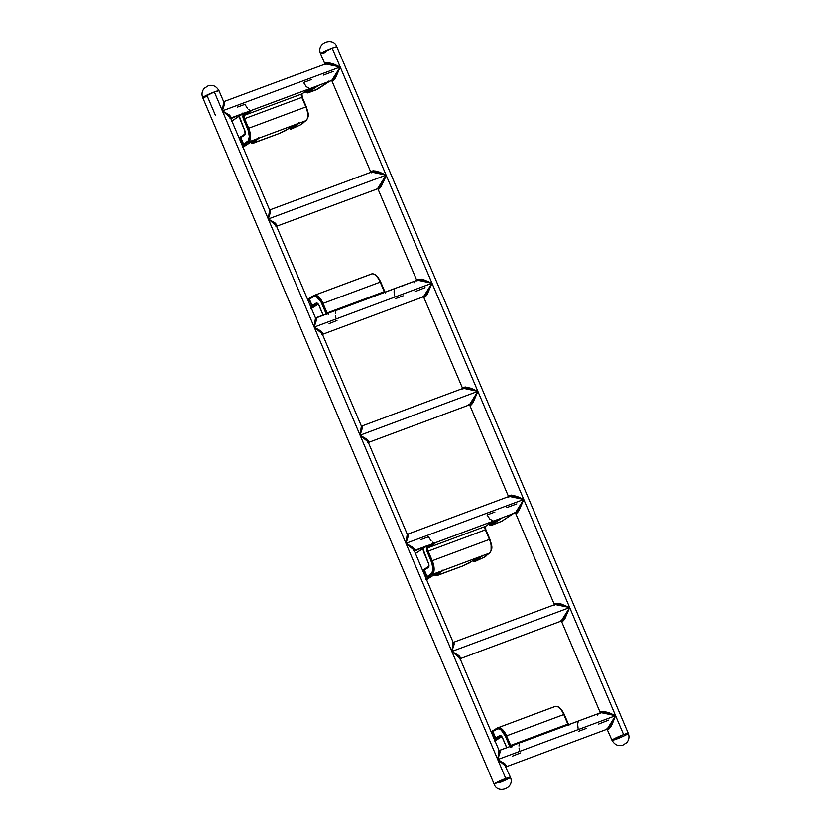 <?xml version="1.0" encoding="UTF-8"?>
<svg xmlns="http://www.w3.org/2000/svg" width="831" height="831" viewBox="0 0 831 831"><rect width="100%" height="100%" fill="white"/><g stroke="black" fill="none" stroke-linecap="round" stroke-linejoin="round"><path stroke-width="1.25" d="M325.233 52.519L320.579 53.766L332.192 48.094L340.222 67.01L332.192 48.094A8.84 0.769 157 0 0 320.579 53.766C315.853 42.547 333.615 36.668 336.856 46.848A8.84 0.769 157 0 0 332.192 48.094L336.856 46.848L628.257 733.347L623.593 734.583A8.84 0.769 -23 0 1 628.257 733.347A8.84 0.769 -23 0 1 616.633 739.019A8.84 0.769 -23 0 1 611.969 740.255A8.84 0.769 -23 0 1 623.593 734.583L615.563 715.668L623.593 734.583L611.969 740.255L607.066 729.182L615.563 715.668L569.671 607.554L615.563 715.668L606.381 712.718L600.543 712.79M508.665 496.803L509.154 495.484L511.335 495.11L516.996 496.387L523.779 499.452L569.671 607.554L477.887 391.339L523.779 499.452L518.326 511.595L516.726 513.329L515.293 512.966M416.892 280.587L417.37 279.268L423.104 279.507L432.006 283.226L477.887 391.339L386.114 175.123L432.006 283.226L426.552 295.369L424.942 297.103L423.883 297.062L427.29 294.226L432.006 283.226L422.823 280.276L416.985 280.359M325.108 64.371L325.596 63.052L327.778 62.668L333.439 63.956L340.222 67.01L386.114 175.123L340.222 67.01L334.768 79.153L333.169 80.887L332.109 80.846L335.516 78.01L340.222 67.01L331.039 64.06L325.201 64.132M371 172.474L371.488 171.155L373.659 170.781L379.331 172.059L386.114 175.123L384.483 179.756L380.66 187.266L379.061 189.001L378.001 188.959L381.408 186.113L386.114 175.123L376.931 172.173L371.093 172.246M462.784 388.7L463.262 387.381L465.443 386.997L471.115 388.285L477.887 391.339L472.434 403.482L470.834 405.216L469.64 404.926L508.801 497.198M554.557 604.916L555.046 603.597L560.769 603.836L569.671 607.554L564.218 619.697L562.618 621.432L561.185 621.069M600.449 713.019L600.927 711.71L603.109 711.326L608.78 712.614L615.563 715.668L497.738 759.555L499.14 753.457L498.891 750.154M215.437 115.332L207.407 96.417L202.743 97.653L214.367 91.981L222.396 110.907L223.799 104.799L223.56 101.496M269.462 210.098L270.439 210.098L270.563 211.791L268.288 219.01L314.18 327.123L315.479 317.961L276.308 225.689L273.898 222.822L268.288 219.01L269.587 209.859L230.416 117.587L228.006 114.709L222.396 110.907L223.695 101.746L219.031 90.745A8.84 0.769 157 0 0 214.367 91.981A8.84 0.769 157 0 0 202.743 97.653C201.466 94.35 201.954 91.254 204.229 88.377L208.384 85.718C212.881 84.565 216.434 86.237 219.031 90.745L214.367 91.981L268.288 219.01L269.691 212.902L269.441 209.609M315.354 318.211L316.331 318.211L316.455 319.904L314.18 327.123L360.062 435.236L361.36 426.074L322.199 333.802L319.779 330.925L314.18 327.123L315.572 321.015L315.333 317.712M361.246 426.324L362.223 426.324L362.337 428.017L360.062 435.236L405.954 543.339L407.252 534.177L368.091 441.915L365.671 439.038L360.062 435.236L361.464 429.128L361.225 425.825M407.138 534.426L408.114 534.426L408.229 536.12L405.954 543.339L451.846 651.452L453.144 642.29L413.973 550.018L411.563 547.141L405.954 543.339L407.356 537.231L407.117 533.938M453.03 642.54L454.006 642.54L454.121 644.233L451.846 651.452L497.738 759.555L499.036 750.403L459.865 658.131L457.455 655.254L451.846 651.452L453.248 645.344L452.999 642.041M202.743 97.653L494.144 784.152A8.84 0.769 -23 0 1 505.767 778.481L494.144 784.152C497.385 794.332 515.147 788.453 510.421 777.234L504.604 764.572L497.738 759.555L505.767 778.481A8.84 0.769 -23 0 1 510.421 777.234A8.84 0.769 -23 0 1 498.808 782.906M560.561 620.902L561.538 620.902L565.36 616.072L569.671 607.554L451.846 651.452L569.671 607.554L560.489 604.604L554.651 604.677M498.912 750.653L499.888 750.653L500.013 752.346L497.738 759.555L405.954 543.339L523.779 499.452L405.954 543.339L360.062 435.236L477.887 391.339L360.062 435.236L314.18 327.123L432.006 283.226L314.18 327.123L268.288 219.01L386.114 175.123L268.288 219.01L275.425 223.259L276.806 225.087L276.349 226.323M468.777 404.676L469.754 404.676L473.577 399.856L477.887 391.339L468.715 388.389L462.867 388.461M223.581 101.995L224.557 101.995L224.671 103.688L222.396 110.907L340.222 67.01L222.396 110.907L229.543 115.156L230.914 116.974L230.457 118.21M245.207 104.239L237.344 107.178M311.365 79.599L303.492 82.529M333.262 71.445L323.259 75.164M428.765 536.681L420.901 539.61M494.923 512.041L487.049 514.971M516.82 503.877L506.817 507.606M514.669 512.789L515.646 512.789L517.329 511.096L523.779 499.452L514.597 496.502L508.759 496.574M510.421 777.234L505.767 778.481L497.738 759.555L615.563 715.668L612.011 724.559L608.5 729.545L607.316 729.286L610.847 726.658L615.563 715.668L600.938 712.603L499.234 750.486L499.961 752.689L497.738 759.555L504.874 763.803L506.256 765.631L505.799 766.868M520.549 752.896L512.634 756.075M586.696 728.257L578.833 731.187M608.604 720.093L598.559 724.071M336.991 320.465L329.076 323.643M403.139 295.815L395.276 298.745M425.046 287.661L415.001 291.639M510.234 747.173L509.548 745.906L510.639 745.407A2.95 1.35 69.6 0 0 510.982 746.103A2.95 1.35 69.6 0 1 510.639 745.407L506.578 735.84L563.771 714.535L567.833 724.102L510.639 745.407L506.578 735.84A11.79 5.402 -110.4 0 0 497.862 727.738A11.79 5.402 -110.4 0 0 497.385 727.956A11.79 5.402 69.6 0 1 497.821 727.748A11.79 5.402 69.6 0 1 506.578 735.84L563.771 714.535A11.79 5.402 69.6 0 0 555.056 706.423A11.79 5.402 69.6 0 0 554.589 706.651L504.334 725.37M312.092 307.979L318.221 304.291L312.155 307.958A0.883 0.779 58.7 0 0 312.383 307.823M326.676 314.731L321.026 302.017L316.528 296.823L314.357 296.283L309.371 299.098L312.124 305.579A0.883 0.779 58.6 0 0 313.194 306.12L312.311 306.566L311.677 305.798L308.841 298.464L308.914 299.316L307.782 299.835L308.914 299.316L312.311 306.566L310.908 307.2L317.245 303.647A2.95 1.35 69.6 0 1 317.338 303.595L319.146 305.673L323.207 315.24L319.146 305.673A3.833 1.755 -110.4 0 0 316.164 303.107L317.66 303.481L319.177 305.735M385.345 292.876L384.275 291.671L327.082 312.975A2.95 1.35 69.6 0 0 327.424 313.671A2.95 1.35 69.6 0 1 327.082 312.975L323.02 303.408L380.214 282.104L384.275 291.671L327.082 312.975L323.02 303.408A11.79 5.402 -110.4 0 0 314.305 295.296A11.79 5.402 -110.4 0 0 313.827 295.524A11.79 5.402 69.6 0 1 314.263 295.306A11.79 5.402 69.6 0 1 323.02 303.408L380.214 282.104A11.79 5.402 69.6 0 0 371.499 273.991A11.79 5.402 69.6 0 0 371.021 274.22L320.776 292.938M303.98 83.121L306.265 86.684L309.87 88.626L301.819 93.965A2.95 1.35 -110.4 0 0 301.809 97.404L305.87 106.97L248.677 128.275A11.79 5.402 69.6 0 1 248.666 142.018L255.616 139.431L242.922 147.045L255.616 139.431L248.666 142.018L243.784 145.134L243.151 144.365L242.018 144.906L243.151 144.365L240.398 137.884L244.813 135.006A3.833 1.755 -110.4 0 0 244.813 130.55L240.751 120.973A10.907 4.996 69.6 0 1 239.307 116.215L245.27 131.952L244.813 135.006L240.834 137.645L243.587 144.127L248.334 140.74L249.342 136.606L248.334 130.768L243.078 117.794L243.535 114.74A0.883 0.779 56.5 0 0 244.615 115.27L252.676 109.931L309.87 88.626L252.011 110.222L244.615 115.27L301.819 93.965A2.95 1.35 -110.4 0 0 301.809 97.404L244.615 118.708L248.677 128.275L305.87 106.97A11.79 5.402 69.6 0 1 305.87 120.713L300.697 124.775L290.86 129.189L298.921 123.3L305.87 120.713L298.921 123.3L292.294 128.66L300.697 124.775L305.87 120.713A11.79 5.402 -110.4 0 0 305.87 106.97L301.809 97.404L244.615 118.708A2.95 1.35 69.6 0 1 244.615 115.27L301.819 93.965L309.87 88.626L301.954 93.893A0.883 0.779 56.5 0 0 302.079 93.789M298.921 123.3L279.413 133.459L255.107 142.527C252.759 143.358 252.022 143.451 252.904 142.776L259.085 138.133L295.452 124.588L259.085 138.133L252.769 143.223L279.413 133.459L298.693 123.352A0.883 0.738 -104.9 0 0 298.921 123.3A0.883 0.738 75.1 0 1 298.786 123.341L298.454 122.77M487.537 515.552L489.823 519.115L493.437 521.068L485.377 526.407A2.95 1.35 -110.4 0 0 485.366 529.835L489.428 539.412L432.234 560.717A11.79 5.402 69.6 0 1 432.234 574.45L439.173 571.863L426.48 579.487L439.173 571.863L432.234 574.45L427.352 577.566L426.708 576.807L425.576 577.337L426.708 576.807L423.955 570.315L428.37 567.448A3.833 1.755 -110.4 0 0 428.37 562.982L424.309 553.415A10.907 4.996 69.6 0 1 422.865 548.647L428.827 564.394L428.37 567.448L424.392 570.087L427.144 576.569L431.891 573.182L432.899 569.038L431.891 563.2L426.635 550.236L427.092 547.172A0.883 0.779 56.5 0 0 428.183 547.712L436.233 542.373L493.427 521.068L435.569 542.664L428.183 547.712L485.377 526.407A2.95 1.35 -110.4 0 0 485.366 529.835L428.173 551.14L432.234 560.717L489.428 539.412A11.79 5.402 69.6 0 1 489.428 553.145L484.255 557.206L474.387 561.652L482.479 555.731L489.428 553.145L482.479 555.731L474.418 561.631L484.255 557.206L489.428 553.145A11.79 5.402 -110.4 0 0 489.428 539.412L485.366 529.835L428.173 551.14A2.95 1.35 69.6 0 1 428.183 547.712L485.377 526.407L493.385 521.12M482.479 555.731L462.971 565.901L438.695 574.938C436.317 575.79 435.579 575.883 436.462 575.218L442.643 570.575L479.009 557.019L442.643 570.575L436.327 575.665L462.971 565.901L482.25 555.794A0.883 0.738 -104.9 0 0 482.479 555.731A0.883 0.738 75.1 0 1 482.344 555.783L482.011 555.201M322.199 333.802L314.18 327.123L321.317 331.372L322.688 333.189L322.241 334.426M422.886 296.574L423.862 296.574L425.555 294.88L432.006 283.226L417.37 280.161L315.458 317.93M495.65 740.421L501.779 736.723L495.712 740.39L494.912 740.691L495.712 740.39L495.027 739.808M497.167 728.101L491.339 732.267L492.482 731.747L495.868 739.008L494.466 739.642L500.802 736.089A2.95 1.35 69.6 0 1 500.896 736.037L500.906 736.037A2.95 1.35 69.6 0 0 500.802 736.089A0.883 0.779 -121.4 0 1 499.722 735.549L502.028 736.848L506.765 747.682L502.734 738.177M606.443 729.005L607.419 729.005L609.113 727.312L611.252 724.185L615.563 715.668L604.989 711.565L600.408 712.79M427.352 577.566L432.234 574.45A11.79 5.402 -110.4 0 0 432.234 560.717L428.173 551.14A2.95 1.35 69.6 0 1 428.183 547.712A0.883 0.779 -123.5 0 1 427.092 547.172L431.767 544.076L427.092 547.172A3.833 1.755 -110.4 0 0 427.092 551.639L428.173 551.14L427.092 551.639L431.154 561.205L432.234 560.717L431.154 561.205A10.907 4.996 69.6 0 1 431.144 573.92A0.883 0.779 56.5 0 0 432.234 574.45A0.883 0.779 -123.5 0 1 431.144 573.92L427.144 576.569A0.883 0.779 56.5 0 0 428.235 577.098A0.883 0.779 -123.5 0 1 427.144 576.569L427.352 577.566M491.111 550.236L491.111 543.37M485.304 528.381L485.148 527.031M433.678 542.809L432.432 542.155M431.154 540.971L428.869 537.408M489.958 524.756L489.501 523.686L489.708 524.995L491.921 525.202L501.685 521.307A0.883 0.779 56.7 0 1 501.54 521.38L513.257 513.683L501.54 521.38L491.038 525.296A0.883 0.789 -123.8 0 1 489.958 524.756L497.914 519.437L489.958 524.756A0.883 0.789 56.2 0 0 491.038 525.296L502.267 517.775L513.257 513.683L501.685 521.307A0.883 0.779 -123.3 0 1 501.54 521.38L490.872 525.441L502.329 517.755L515.324 512.956L523.779 499.452L509.154 496.377L407.45 534.271L408.177 536.473L405.954 543.339L413.1 547.587L414.472 549.416L414.015 550.641M415.095 550.226L427.342 545.687L415.76 553.311A0.883 0.779 56.7 0 0 415.884 553.217M415.188 553.643L427.342 545.687L426.23 545.593M243.784 145.134L248.666 142.018A11.79 5.402 -110.4 0 0 248.677 128.275L244.615 118.708A2.95 1.35 69.6 0 1 244.615 115.27A0.883 0.779 -123.5 0 1 243.535 114.74L248.209 111.645L243.535 114.74A3.833 1.755 -110.4 0 0 243.535 119.207L244.615 118.708L243.535 119.207L247.596 128.774L248.677 128.275L247.596 128.774A10.907 4.996 69.6 0 1 247.586 141.478A0.883 0.779 56.5 0 0 248.666 142.018A0.883 0.779 -123.5 0 1 247.586 141.478L243.587 144.127A0.883 0.779 56.5 0 0 244.667 144.667A0.883 0.779 -123.5 0 1 243.587 144.127L243.784 145.134M307.553 117.805L307.553 110.928M301.746 95.939L301.591 94.599M250.121 110.378L248.874 109.713M247.596 108.539L245.311 104.976M328.588 81.147L329.699 81.251L317.982 88.948L307.48 92.854L318.772 85.313L329.699 81.241L315.468 90.112L307.314 93.01L318.117 85.603L329.699 81.241L318.117 88.875A0.883 0.779 56.7 0 0 318.242 88.772M231.537 117.784L243.774 113.245L232.202 120.879A0.883 0.779 56.7 0 0 232.327 120.775M231.62 121.201L243.774 113.245L242.662 113.151M331.112 80.347L332.088 80.347L335.911 75.528L340.222 67.01L325.596 63.945L223.674 101.714M361.35 426.043L362.285 428.36L360.062 435.236L367.209 439.485L368.58 441.303L368.133 442.539M376.994 188.46L377.97 188.46L379.663 186.767L381.803 183.641L386.114 175.123L371.488 172.048L269.784 209.942L270.511 212.144L268.288 219.01L222.396 110.907L229.377 115.01L230.634 118.085M459.865 658.131L451.846 651.452L458.982 655.701L460.364 657.518L459.907 658.754M232.202 120.879L232.067 120.952A0.883 0.779 56.7 0 0 232.202 120.879A0.883 0.779 -123.3 0 1 232.067 120.952L243.774 113.245L230.873 118.646L232.846 117.316M306.4 92.324A0.883 0.789 56.2 0 0 307.48 92.854A0.883 0.789 -123.8 0 1 306.4 92.324L314.357 86.995L306.4 92.324L305.943 91.254L306.151 92.563L305.673 91.431M259.085 138.133L258.856 138.195A0.883 0.738 -104.9 0 0 259.085 138.133A0.883 0.738 75.1 0 1 258.95 138.185L258.618 137.603M290.829 129.21L289.51 128.026L289.78 128.66L296.584 124.11L289.78 128.66L290.829 129.21L292.335 128.639M240.315 137.042L243.151 144.365L240.398 137.884L239.266 138.413L240.398 137.884L240.346 137.032L238.954 137.676L241.083 136.637A0.883 0.779 -123.5 0 1 241.219 136.564L240.346 137.032M251.554 141.623L251.814 142.246L256.748 138.954L251.814 142.246L251.554 141.623M415.76 553.311L415.625 553.384A0.883 0.779 56.7 0 0 415.76 553.311A0.883 0.779 -123.3 0 1 415.625 553.384L427.342 545.687L414.43 551.078L416.404 549.758M442.643 570.575L442.414 570.637A0.883 0.738 -104.9 0 0 442.643 570.575A0.883 0.738 75.1 0 1 442.508 570.627L442.175 570.045M473.338 561.091A0.883 0.789 56.2 0 0 474.418 561.631L473.068 560.468L473.338 561.091L480.141 556.552L473.338 561.091L474.418 561.631L473.338 561.091L474.418 561.631L475.893 561.081M423.955 570.315L422.823 570.855L423.955 570.315L423.872 569.474L422.512 570.118L423.903 569.464L424.392 570.087L426.708 576.807L423.955 570.315M435.112 574.065L435.382 574.678L440.305 571.385L435.382 574.678L435.112 574.065M512.228 745.687L501.238 749.791M587.226 717.755L598.154 713.684M568.196 723.988L563.771 714.535A11.79 5.402 -110.4 0 0 555.015 706.443L497.27 728.018A0.883 0.779 58.6 0 0 496.99 729.047L492.928 731.529L495.681 738.021L499.722 735.549A0.883 0.779 58.6 0 0 500.802 736.089L496.751 738.562A0.883 0.779 -121.4 0 1 495.681 738.021L494.092 738.759L495.234 738.24L492.482 731.747L496.99 729.047A10.907 4.996 69.6 0 1 505.487 736.339L501.259 730.085L498.953 728.797L496.99 729.047A0.883 0.779 -121.4 0 1 497.385 727.956A0.883 0.779 58.6 0 0 497.26 728.018L493.199 730.501A0.883 0.779 58.6 0 0 492.928 731.529A0.883 0.779 -121.4 0 1 493.323 730.449A0.883 0.779 58.6 0 0 493.199 730.501L492.482 731.747L495.681 738.021A0.883 0.779 58.6 0 0 496.751 738.562L495.868 739.008L495.234 738.24L499.722 735.549A3.833 1.755 -110.4 0 1 502.713 738.105L506.692 747.755M564.156 714.483L567.833 724.102A2.95 1.35 -110.4 0 0 568.186 724.798A2.95 1.35 -110.4 0 1 567.833 724.102L509.548 745.906L505.487 736.339L509.548 745.906A3.833 1.755 -110.4 0 0 509.85 746.529M578.324 721.069L521.068 742.405M568.903 725.318L568.217 724.05M562.223 710.879L558.754 707.399M578.064 728.257L577.628 724.154L578.283 721.142M519.396 750.102L519.011 747.962M518.96 746.009L519.24 744.379M328.671 313.245L317.743 317.317M403.658 285.313L414.596 281.252M378.666 278.447L375.197 274.968M394.507 295.815L394.071 291.712L394.725 288.71M335.838 317.671L335.454 315.52M335.402 313.567L335.672 311.937M317.338 303.595A2.95 1.35 69.6 0 0 317.245 303.647A0.883 0.779 -121.4 0 1 316.164 303.107A0.883 0.779 58.6 0 0 317.245 303.647L313.194 306.12A0.883 0.779 -121.4 0 1 312.124 305.579L316.164 303.107L310.534 306.317L312.124 305.579L309.371 299.098L313.432 296.605A10.907 4.996 69.6 0 1 321.929 303.897L325.991 313.474A3.833 1.755 -110.4 0 0 326.292 314.097M384.639 291.546L380.214 282.104A11.79 5.402 -110.4 0 0 371.457 274.001L313.713 295.576A0.883 0.779 58.6 0 0 313.432 296.605A0.883 0.779 -121.4 0 1 313.827 295.524A0.883 0.779 58.6 0 0 313.703 295.587L309.641 298.069A0.883 0.779 58.6 0 0 309.371 299.098A0.883 0.779 -121.4 0 1 309.766 298.007A0.883 0.779 58.6 0 0 309.641 298.069L308.831 298.474M380.598 282.041L384.275 291.671A2.95 1.35 -110.4 0 0 384.618 292.367A2.95 1.35 -110.4 0 1 384.275 291.671L384.66 291.619M394.767 288.627L337.5 309.973M435.382 574.678A0.883 0.789 56.2 0 0 436.462 575.218A0.883 0.789 -123.8 0 1 435.382 574.678L434.883 575.156L434.571 574.418M251.814 142.246A0.883 0.789 56.2 0 0 252.904 142.776A0.883 0.789 -123.8 0 1 251.814 142.246L251.326 142.714L251.014 141.987M315.385 90.143L318.117 88.875M308.322 92.771L315.427 90.132M318.117 85.603L317.452 85.78M512.187 745.76L511.782 747.152M500.158 750.601L500.688 750.144M586.073 718.597L586.904 717.932M598.05 713.871L597.697 715.148M501.675 518.035L501.01 518.212M489.708 524.995L489.23 523.873M512.145 513.579L513.122 513.776M328.629 313.329L328.224 314.71M316.601 318.169L317.13 317.702M402.516 286.165L403.347 285.5M414.492 281.429L414.139 282.706M505.757 766.234L497.738 759.555L504.718 763.668L505.965 766.743M554.516 604.688L559.097 603.451L569.671 607.554L555.046 604.49L453.342 642.373L454.069 644.586L451.846 651.452L458.826 655.555L460.083 658.63M561.133 621.089L569.671 607.554L564.966 618.555L561.413 621.141L600.584 713.413M413.973 550.018L405.954 543.339L412.945 547.452L414.191 550.517M508.634 496.574L513.215 495.338L523.779 499.452L519.074 510.442L515.521 513.039L554.692 605.311M462.742 388.472L467.323 387.236L477.887 391.339L463.262 388.274L361.599 426.147M368.091 441.915L360.062 435.236L367.053 439.339L368.299 442.414M469.359 404.874L477.887 391.339L473.182 402.339L469.401 404.853M223.923 101.818L224.619 104.041L222.396 110.907L230.416 117.587M331.683 80.545L340.222 67.01L329.647 62.907L325.077 64.143M377.575 188.647L386.114 175.123L375.539 171.009L370.958 172.246M276.308 225.689L268.288 219.01L275.269 223.124L276.515 226.188M315.697 318.034L316.393 320.257L314.18 327.123L321.161 331.226L322.407 334.301M423.467 296.76L432.006 283.226L421.431 279.123L416.85 280.359M493.375 521.12L485.512 526.335A0.883 0.779 -123.5 0 1 485.377 526.407A0.883 0.779 56.5 0 0 485.636 526.231M489.791 539.288L485.761 529.783M485.512 526.335L485.834 529.711L489.895 539.288C491.266 544.648 493.718 548.065 489.563 553.072A0.883 0.779 -123.5 0 1 489.428 553.145A0.883 0.779 56.5 0 0 489.75 552.885M489.563 553.072L485.543 555.742A0.883 0.779 -123.5 0 1 485.429 555.794A0.883 0.779 56.5 0 0 485.688 555.627M486.696 554.713L486.27 555.877A0.883 0.841 -95.3 0 0 486.758 554.931M475.768 561.122L484.4 557.144A0.883 0.779 -123.5 0 1 484.255 557.206A0.883 0.779 56.5 0 0 484.4 557.144L486.415 555.804A0.883 0.779 -123.5 0 1 486.27 555.877A0.883 0.779 56.5 0 0 486.686 555.461L486.686 555.461M475.851 561.091L475.155 560.51M482.832 556.012A0.883 0.789 -123.8 0 1 482.042 555.866A0.883 0.789 56.2 0 0 482.832 556.012M482.354 555.783L475.997 558.536A0.883 0.779 -123.3 0 1 475.862 558.609A0.883 0.779 56.7 0 0 476.09 558.463L476.09 558.463M475.997 558.536L469.224 562.992A0.883 0.779 -123.3 0 1 469.079 563.065A0.883 0.779 56.7 0 0 469.338 562.888M462.888 565.932L438.623 574.969M442.996 570.845A0.883 0.789 -123.8 0 1 442.206 570.71A0.883 0.789 56.2 0 0 442.996 570.845M442.518 570.617L436.161 573.38A0.883 0.779 -123.3 0 1 436.026 573.442A0.883 0.779 56.7 0 0 436.254 573.297L436.254 573.297M425.825 579.737L427.435 579.114L427.685 578.106L427.3 579.186A0.883 0.779 56.7 0 0 427.55 579.01M427.259 579.207L426.604 578.594M428.495 566.534L424.786 568.996A0.883 0.779 56.5 0 0 424.392 570.087A0.883 0.779 -123.5 0 1 424.786 568.996L423.903 569.464M423.872 569.474L428.619 566.441A0.883 0.779 56.5 0 0 428.37 567.448A0.883 0.779 -123.5 0 1 428.619 566.441L428.619 566.441A0.883 0.779 -123.5 0 1 428.754 566.368M428.619 566.441L428.401 563.044M428.297 563.054L424.34 553.477M306.234 106.856L302.204 97.352M301.954 93.893L302.276 97.279L306.338 106.846C307.709 112.206 310.16 115.634 306.005 120.64A0.883 0.779 -123.5 0 1 305.87 120.713A0.883 0.779 56.5 0 0 306.192 120.453M306.005 120.64L302.006 123.289A0.883 0.779 -123.5 0 1 301.871 123.362A0.883 0.779 56.5 0 0 302.131 123.185M300.884 124.671A0.883 0.779 -123.5 0 1 300.697 124.775A0.883 0.779 56.5 0 0 300.843 124.702L302.858 123.372L303.18 122.282L302.713 123.435A0.883 0.841 -95.3 0 0 303.201 122.5M292.211 128.691L300.843 124.702A0.883 0.779 56.5 0 0 300.967 124.598M292.294 128.66L291.598 128.067M299.274 123.57A0.883 0.789 -123.8 0 1 298.485 123.435A0.883 0.789 56.2 0 0 299.274 123.57M289.78 128.66A0.883 0.789 56.2 0 0 290.86 129.189M298.796 123.341L292.439 126.104A0.883 0.779 -123.3 0 1 292.294 126.167A0.883 0.779 56.7 0 0 292.533 126.021L292.533 126.021M292.439 126.104L285.667 130.55A0.883 0.779 -123.3 0 1 285.521 130.623A0.883 0.779 56.7 0 0 285.781 130.457M279.33 133.49L255.065 142.537M259.438 138.413A0.883 0.789 -123.8 0 1 258.649 138.268A0.883 0.789 56.2 0 0 259.438 138.413M258.96 138.185L252.603 140.938A0.883 0.779 -123.3 0 1 252.458 141.01A0.883 0.779 56.7 0 0 252.697 140.865L252.697 140.865M244.127 145.664L243.732 146.744A0.883 0.779 56.7 0 0 243.992 146.578M243.66 146.775L243.047 146.163M242.268 147.295L243.732 146.744M240.834 137.645A0.883 0.779 -123.5 0 1 241.073 136.637A0.883 0.779 56.5 0 0 240.834 137.645M244.937 134.103L241.219 136.564A0.883 0.779 56.5 0 0 241.083 136.637L245.062 133.999A0.883 0.779 -123.5 0 1 245.197 133.926M244.813 135.006A0.883 0.779 -123.5 0 1 245.062 133.999A0.883 0.779 56.5 0 0 244.813 135.006M245.062 133.999L244.844 130.612M244.74 130.612L240.782 121.046M318.211 304.281L312.155 307.958L311.469 307.366M312.279 307.896L310.701 308.509M323.02 303.408L321.929 303.897L323.02 303.408M313.609 295.659L308.872 298.454M506.578 735.84L505.487 736.339L506.578 735.84M492.388 730.916L491.028 731.529L492.409 730.896M501.779 736.733L495.712 740.39A0.883 0.779 58.7 0 0 495.941 740.255M325.243 64.766L320.579 53.766M371.135 172.869L331.735 80.524M417.027 280.982L377.856 188.71L275.954 226.51M462.909 389.085L423.509 296.74M321.846 334.623L423.55 296.729M505.404 767.055L607.108 729.171M501.737 518.014L493.313 521.151M435.631 542.643L427.217 545.77M415.812 550.018L413.62 550.839M329.575 81.334L331.766 80.514M318.18 85.583L309.755 88.709M252.073 110.201L243.66 113.338M232.254 117.587L230.062 118.397M367.738 442.726L469.442 404.842M459.512 658.952L561.216 621.058M628.257 733.347C629.534 736.65 629.046 739.746 626.771 742.623L622.616 745.282C618.119 746.435 614.566 744.763 611.969 740.255M308.363 92.76L306.151 92.563M485.543 555.742L485.74 554.796M486.415 555.804L486.737 554.724M472.984 560.52L473.265 561.164M469.224 562.992L462.929 565.921M438.664 574.959C436.628 575.945 435.371 576.008 434.893 575.156M427.435 579.114L436.161 573.38M424.236 553.488L422.761 548.709M302.006 123.289L302.183 122.354M289.427 128.078L289.707 128.732M285.667 130.55L279.372 133.479M255.107 142.527C253.071 143.503 251.814 143.576 251.326 142.724M243.878 146.682L252.603 140.938M240.668 121.046L239.203 116.278M371.457 274.001C374.584 273.17 377.658 275.819 380.681 281.979L385.054 292.2M323.134 315.313L319.073 305.746M502.63 738.177L500.896 736.037M495.837 740.338L494.258 740.94M555.015 706.443C558.141 705.602 561.216 708.261 564.239 714.411L568.622 724.642"/></g></svg>
